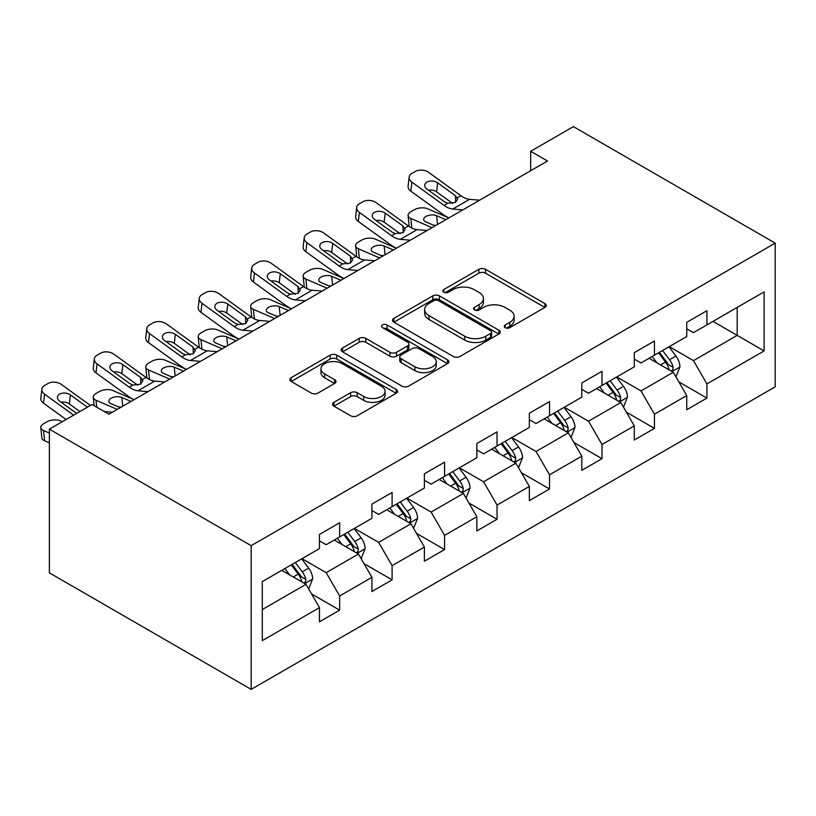 <?xml version="1.0" encoding="UTF-8"?>
<svg xmlns="http://www.w3.org/2000/svg" width="816" height="816" viewBox="0 0 816 816"><rect width="100%" height="100%" fill="white"/><g stroke="black" fill="none" stroke-linecap="round" stroke-linejoin="round"><path stroke-width="1.22" d="M505.216 327.665A3.264 1.887 0 0 0 509.837 327.665L544.915 307.408A4.672 2.693 0 0 0 546.281 305.5A4.672 2.693 0 0 0 544.915 303.603L485.489 269.29A4.672 2.693 0 0 0 478.88 269.29L443.802 289.537A3.264 1.887 0 0 0 442.853 290.873A3.264 1.887 0 0 0 443.802 292.21A3.264 1.887 0 0 0 448.433 292.21L452.972 289.588A14.943 8.629 0 0 1 474.096 289.588L479.053 292.444A14.943 8.629 0 0 1 483.429 298.544A14.943 8.629 0 0 1 479.053 304.643L474.504 307.265A3.264 1.887 0 0 0 473.555 308.601A3.264 1.887 0 0 0 474.504 309.937A3.264 1.887 0 0 0 479.135 309.937L483.674 307.316A14.943 8.629 0 0 1 504.798 307.316L509.755 310.172A14.943 8.629 0 0 1 514.131 316.271A14.943 8.629 0 0 1 509.755 322.371L505.216 324.992A3.264 1.887 0 0 0 504.257 326.329A3.264 1.887 0 0 0 505.216 327.665L505.216 324.992M333.948 402.329A4.672 2.693 0 0 0 332.581 404.236A4.672 2.693 0 0 0 333.948 406.144L350.625 415.772A4.672 2.693 0 0 0 357.224 415.772L396.178 393.281A4.672 2.693 0 0 0 397.555 391.374A4.672 2.693 0 0 0 396.178 389.467L336.753 355.154A4.672 2.693 0 0 0 330.154 355.154L291.2 377.645A4.672 2.693 0 0 0 289.833 379.552A4.672 2.693 0 0 0 291.2 381.46L311.335 393.088A4.672 2.693 0 0 0 317.944 393.088L334.611 383.459A4.672 2.693 0 0 0 335.978 381.551A4.672 2.693 0 0 0 334.611 379.654L324.625 373.881A12.485 7.211 0 0 1 320.963 368.781A12.485 7.211 0 0 1 328.675 362.12A12.485 7.211 0 0 1 342.292 363.691L381.409 386.274A12.485 7.211 0 0 1 385.07 391.374A12.485 7.211 0 0 1 377.359 398.035A12.485 7.211 0 0 1 363.742 396.474L357.224 392.71A4.672 2.693 0 0 0 350.625 392.71L333.948 402.329L333.948 406.144M775.2 243.137L573.393 126.623L530.675 151.286L547.495 160.997L108.905 414.212L92.086 404.501L49.378 429.165L251.175 545.68L775.2 243.137L775.2 386.835L251.175 689.377L251.175 545.68M453.298 356.49A4.672 2.693 0 0 0 459.898 356.49L498.862 333.999A4.672 2.693 0 0 0 500.228 332.092A4.672 2.693 0 0 0 498.862 330.184L439.436 295.882A4.672 2.693 0 0 0 432.827 295.882L393.873 318.373A4.672 2.693 0 0 0 392.506 320.28A4.672 2.693 0 0 0 393.873 322.187L453.298 356.49M383.785 328.369A3.264 1.887 0 0 1 387.1 328.828L387.1 324.952L447.515 359.825A4.672 2.693 0 0 1 448.892 361.733A4.672 2.693 0 0 1 447.515 363.64L408.561 386.131A4.672 2.693 0 0 1 401.962 386.131L342.536 351.818L342.536 348.014A4.672 2.693 0 0 0 341.17 349.911A4.672 2.693 0 0 0 342.536 351.818M342.536 348.014L359.203 338.385A4.672 2.693 0 0 1 365.813 338.385L389.905 352.298A4.672 2.693 0 0 0 396.515 352.298L407.572 345.913A4.672 2.693 0 0 0 408.938 344.005A4.672 2.693 0 0 0 407.572 342.098L382.48 327.614A3.264 1.887 0 0 1 381.521 326.278A3.264 1.887 0 0 1 383.54 324.533A3.264 1.887 0 0 1 387.1 324.952M311.549 593.936L339.64 610.144L339.64 595.976L371.923 577.33L371.923 591.508L392.108 579.85L392.108 565.682L424.391 547.036L424.391 561.214L444.577 549.566L444.577 535.388L476.86 516.742L476.86 530.92L497.046 519.272L497.046 505.094L529.339 486.448L529.339 500.626L549.515 488.978L549.515 474.8L581.808 456.154L581.808 470.332L601.984 458.684L601.984 444.506L634.277 425.87L634.277 440.038L654.452 428.39L654.452 414.212L686.746 395.576L686.746 409.744L706.921 398.096L706.921 383.918L764.102 350.911L764.102 291.873L737.195 307.408L737.195 335.376L764.102 350.911M339.64 610.144L319.454 621.802L319.454 607.624L262.283 640.631L262.283 581.604L319.454 548.587L319.454 534.419L339.64 522.76L339.64 536.938L371.923 518.293L371.923 504.125L392.108 492.466L392.108 506.644L424.391 488.009L424.391 473.831L444.577 462.172L444.577 476.35L476.86 457.715L476.86 443.537L497.046 431.888L497.046 446.056L529.339 427.421L529.339 413.243L549.515 401.594L549.515 415.762L581.808 397.127L581.808 382.949L601.984 371.3L601.984 385.478L634.277 366.833L634.277 352.655L654.452 341.006L654.452 355.184L686.746 336.539L686.746 322.361L706.921 310.712L706.921 324.89L764.102 291.873M334.254 540.049L358.469 554.023L326.186 572.669L301.971 558.685M319.454 540.824L326.186 544.711L339.64 536.938M326.186 572.669L339.64 595.976M358.469 554.023L371.923 577.33M386.723 509.755L410.938 523.739L378.655 542.375L354.44 528.391M371.923 510.53L378.655 514.417L392.108 506.644M378.655 542.375L392.108 565.682M410.938 523.739L424.391 547.036M439.192 479.461L463.406 493.445L431.123 512.081L406.909 498.107M424.391 480.236L431.123 484.123L444.577 476.35M431.123 512.081L444.577 535.388M463.406 493.445L476.86 516.742M491.66 449.167L515.885 463.151L483.592 481.787L459.377 467.813M476.86 449.942L483.592 453.829L497.046 446.056M483.592 481.787L497.046 505.094M515.885 463.151L529.339 486.448M544.129 418.873L568.354 432.857L536.061 451.493L511.846 437.519M529.339 419.648L536.061 423.535L549.515 415.762M536.061 451.493L549.515 474.8M568.354 432.857L581.808 456.154M596.598 388.579L620.823 402.563L588.53 421.209L564.315 407.225M581.808 389.354L588.53 393.241L601.984 385.478M588.53 421.209L601.984 444.506M620.823 402.563L634.277 425.87M649.067 358.285L673.292 372.269L640.999 390.915L616.784 376.931M634.277 359.06L640.999 362.947L654.452 355.184M640.999 390.915L654.452 414.212M673.292 372.269L686.746 395.576M712.98 321.392L737.195 335.376L693.467 360.621L669.253 346.637M686.746 328.777L693.467 332.653L706.921 324.89M693.467 360.621L706.921 383.918M49.378 429.165L49.378 572.863L251.175 689.377M530.675 151.286L530.675 170.707M262.283 609.562L306 584.317L281.785 570.343M306 584.317L319.454 607.624M678.841 381.878L706.921 398.096M626.372 412.172L654.452 428.39M573.903 442.466L601.984 458.684M521.434 472.76L549.515 488.978M468.965 503.054L497.046 519.272M416.497 533.348L444.577 549.566M364.018 563.642L392.108 579.85M506.522 328.124L509.755 326.257A14.943 8.629 0 0 0 514.131 320.158L514.131 316.271M483.429 298.544L483.429 302.43A14.943 8.629 0 0 1 479.053 308.53L475.82 310.396M544.853 307.448L485.489 273.176A4.672 2.693 0 0 0 478.88 273.176L445.108 292.669M498.79 334.04L439.436 299.768A4.672 2.693 0 0 0 432.827 299.768L393.934 322.218M490.6 333.428A3.264 1.887 0 0 0 491.558 332.092A3.264 1.887 0 0 0 490.6 330.755L438.437 300.645A3.264 1.887 0 0 0 433.816 300.645L429.032 303.409A14.943 8.629 0 0 0 424.657 309.509A14.943 8.629 0 0 0 429.032 315.608L464.692 336.192A14.943 8.629 0 0 0 485.816 336.192L490.6 333.428L490.6 337.314A3.264 1.887 0 0 0 491.558 335.978L491.558 332.092M424.657 309.509L424.657 313.395A14.943 8.629 0 0 0 429.032 319.495L429.032 315.608M490.6 337.314L485.816 340.078A14.943 8.629 0 0 1 464.692 340.078L429.032 319.495M342.598 351.859L359.203 342.271L359.203 338.385M408.938 344.005L408.938 347.891A4.672 2.693 0 0 1 407.572 349.799L396.515 356.184A4.672 2.693 0 0 1 389.905 356.184L365.813 342.271A4.672 2.693 0 0 0 359.203 342.271M387.1 328.828L447.454 363.671M414.916 366.741A12.485 7.211 0 0 0 428.533 368.302A12.485 7.211 0 0 0 436.244 361.641A12.485 7.211 0 0 0 432.582 356.541L418.802 348.585A4.672 2.693 0 0 0 412.192 348.585L401.135 354.97A4.672 2.693 0 0 0 399.769 356.878A4.672 2.693 0 0 0 401.135 358.775L414.916 366.741L414.916 370.617A12.485 7.211 0 0 0 428.533 372.188A12.485 7.211 0 0 0 436.244 365.517L436.244 361.641M399.769 356.878L399.769 360.754A4.672 2.693 0 0 0 401.135 362.661L401.135 358.775M414.916 370.617L401.135 362.661M385.07 391.374L385.07 395.26A12.485 7.211 0 0 1 377.359 401.921A12.485 7.211 0 0 1 363.742 400.36L357.224 396.586A4.672 2.693 0 0 0 350.625 396.586L334.009 406.184M320.963 368.781L320.963 372.667A12.485 7.211 0 0 0 324.625 377.767L324.625 373.881M334.55 383.5L324.625 377.767M396.117 393.312L336.753 359.04A4.672 2.693 0 0 0 330.154 359.04L291.261 381.5M675.944 376.87L679.942 366.792A12.607 7.273 -120 0 0 675.923 356.062L668.977 346.79M448.871 217.933L427.635 208.774A9.517 4.763 -5.9 0 0 414.242 209.773L410.876 211.721A9.517 4.763 -5.9 0 0 408.082 215.567A9.517 4.763 -5.9 0 0 410.825 218.484L411.805 228.041M656.88 362.794L652.168 356.5M432.062 227.644L410.825 218.484M671.333 371.147L672.863 369.526L673.139 367.333A12.607 7.273 -120 0 0 669.538 359.754L662.592 350.482M659.43 352.308L667.131 362.59A6.426 3.703 60 0 1 668.304 364.538L673.139 367.333M445.852 219.677L436.621 215.699A7.609 3.805 174.1 0 0 425.901 216.505A7.609 3.805 174.1 0 0 423.677 219.586A7.609 3.805 174.1 0 0 425.86 221.911L435.081 225.899M409.387 226.654A9.517 4.763 174.1 0 1 409.142 225.808L408.082 215.567M435.917 225.41A7.609 3.805 -5.9 0 0 433.429 225.185M658.553 352.808L665.499 362.08A12.607 7.273 60 0 1 669.11 369.658M462.794 209.896L452.778 209.039A23.786 13.729 60 0 1 444.077 205.418L411.876 182.121L410.825 191.148A9.517 6.14 -173.3 0 1 408.102 186.16L409.153 177.133A9.517 6.14 6.7 0 0 411.876 182.121M448.933 217.903A35.669 20.594 60 0 1 443.027 214.435L410.825 191.148M479.614 200.185L469.598 199.328A23.786 13.729 60 0 1 460.897 195.707L428.696 172.411A9.517 6.14 6.7 0 0 415.293 171.472L411.927 173.41A9.517 6.14 6.7 0 0 409.153 177.133M455.665 202.235L455.389 195.656L457.643 199.165L455.42 202.378L447.709 203.327L444.628 201.878L426.911 189.057A7.609 4.906 -173.3 0 1 424.738 185.069A7.609 4.906 -173.3 0 1 426.962 182.09A7.609 4.906 -173.3 0 1 437.682 182.845L436.621 191.872L452.605 203.429M436.621 191.872A7.609 4.906 6.7 0 0 428.492 190.199M455.389 195.656L437.682 182.845M623.475 407.164L627.473 397.086A12.607 7.273 -120 0 0 623.455 386.356L616.508 377.084M396.403 248.227L375.166 239.068A9.517 4.763 -5.9 0 0 361.774 240.067L358.408 242.005A9.517 4.763 -5.9 0 0 355.613 245.861A9.517 4.763 -5.9 0 0 358.357 248.768L359.336 258.335M604.411 393.088L599.699 386.794M379.593 257.938L358.357 248.768M618.865 401.441L620.395 399.82L620.67 397.627A12.607 7.273 -120 0 0 617.069 390.038L610.123 380.776M606.961 382.602L614.662 392.884A6.426 3.703 60 0 1 615.835 394.832L620.67 397.627M393.383 249.971L384.152 245.993A7.609 3.805 174.1 0 0 373.432 246.799A7.609 3.805 174.1 0 0 371.198 249.88A7.609 3.805 174.1 0 0 373.391 252.205L382.612 256.183M356.918 256.948A9.517 4.763 174.1 0 1 356.674 256.102L355.613 245.861M383.449 255.704A7.609 3.805 -5.9 0 0 380.96 255.479M606.084 383.102L613.03 392.374A12.607 7.273 60 0 1 616.641 399.952M571.006 437.458L575.005 427.38A12.607 7.273 -120 0 0 570.986 416.65L564.04 407.378M343.934 278.521L322.697 269.351A9.517 4.763 -5.9 0 0 309.295 270.361L305.939 272.299A9.517 4.763 -5.9 0 0 303.144 276.155A9.517 4.763 -5.9 0 0 305.888 279.062L306.867 288.629M551.942 423.382L547.23 417.088M327.124 288.232L305.888 279.062M566.396 431.725L567.926 430.114L568.201 427.921A12.607 7.273 -120 0 0 564.59 420.332L557.654 411.07M554.492 412.896L562.193 423.167A6.426 3.703 60 0 1 563.366 425.126L568.201 427.921M340.915 280.265L331.684 276.287A7.609 3.805 174.1 0 0 320.963 277.093A7.609 3.805 174.1 0 0 318.73 280.174A7.609 3.805 174.1 0 0 320.923 282.499L330.143 286.477M304.45 287.242A9.517 4.763 174.1 0 1 304.205 286.396L303.144 276.155M330.98 285.998A7.609 3.805 -5.9 0 0 328.491 285.763M553.615 413.396L560.561 422.668A12.607 7.273 60 0 1 564.162 430.246M410.326 240.19L400.309 239.333A23.786 13.729 60 0 1 391.609 235.712L359.407 212.415L358.357 221.442A9.517 6.14 -173.3 0 1 355.633 216.454L356.684 207.427A9.517 6.14 6.7 0 0 359.407 212.415M396.464 248.197A35.669 20.594 60 0 1 390.558 244.729L358.357 221.442M427.145 230.479L417.129 229.622A23.786 13.729 60 0 1 408.428 226.001L376.227 202.705A9.517 6.14 6.7 0 0 362.824 201.766L359.458 203.704A9.517 6.14 6.7 0 0 356.684 207.427M403.196 232.529L402.92 225.95L405.175 229.459L402.951 232.672L395.24 233.621L392.159 232.162L374.442 219.351A7.609 4.906 -173.3 0 1 372.269 215.363A7.609 4.906 -173.3 0 1 374.493 212.384A7.609 4.906 -173.3 0 1 385.213 213.139L384.152 222.166L400.136 233.723M384.152 222.166A7.609 4.906 6.7 0 0 376.023 220.493M402.92 225.95L385.213 213.139M357.857 270.484L347.84 269.627A23.786 13.729 60 0 1 339.14 265.996L306.938 242.709L305.888 251.736A9.517 6.14 -173.3 0 1 303.164 246.748L304.215 237.721A9.517 6.14 6.7 0 0 306.938 242.709M343.995 278.491A35.669 20.594 60 0 1 338.089 275.023L305.888 251.736M374.677 260.773L364.66 259.916A23.786 13.729 60 0 1 355.96 256.295L323.758 232.999A9.517 6.14 6.7 0 0 310.355 232.05L306.989 233.998A9.517 6.14 6.7 0 0 304.215 237.721M350.727 262.823L350.452 256.244L352.706 259.753L350.482 262.966L342.771 263.905L339.691 262.456L321.973 249.645A7.609 4.906 -173.3 0 1 319.801 245.657A7.609 4.906 -173.3 0 1 322.024 242.678A7.609 4.906 -173.3 0 1 332.744 243.433L331.684 252.46L347.667 264.017M331.684 252.46A7.609 4.906 6.7 0 0 323.554 250.787M350.452 256.244L332.744 243.433M518.537 467.752L522.536 457.674A12.607 7.273 -120 0 0 518.517 446.944L511.571 437.672M291.465 308.815L270.229 299.645A9.517 4.763 -5.9 0 0 256.826 300.655L253.47 302.593A9.517 4.763 -5.9 0 0 250.675 306.449A9.517 4.763 -5.9 0 0 253.409 309.356L254.398 318.923M499.474 453.676L494.761 447.382M274.655 318.526L253.409 309.356M513.927 462.019L515.457 460.408L515.732 458.215A12.607 7.273 -120 0 0 512.122 450.626L505.186 441.364M502.024 443.18L509.725 453.461A6.426 3.703 60 0 1 510.898 455.42L515.732 458.215M288.446 310.559L279.215 306.581A7.609 3.805 174.1 0 0 268.495 307.387A7.609 3.805 174.1 0 0 266.261 310.468A7.609 3.805 174.1 0 0 268.454 312.793L277.675 316.771M251.981 317.536A9.517 4.763 174.1 0 1 251.736 316.69L250.675 306.449M278.511 316.292A7.609 3.805 -5.9 0 0 276.022 316.057M501.146 443.69L508.093 452.962A12.607 7.273 60 0 1 511.693 460.54M466.069 498.046L470.067 487.968A12.607 7.273 -120 0 0 466.048 477.227L459.102 467.966M238.996 339.109L217.76 329.939A9.517 4.763 -5.9 0 0 204.357 330.949L201.001 332.887A9.517 4.763 -5.9 0 0 198.206 336.743A9.517 4.763 -5.9 0 0 200.94 339.65L201.929 349.217M447.005 483.97L442.292 477.676M222.187 348.809L200.94 339.65M461.458 492.313L462.988 490.702L463.264 488.498A12.607 7.273 -120 0 0 459.653 480.92L452.717 471.658M449.555 473.474L457.256 483.755A6.426 3.703 60 0 1 458.429 485.704L463.264 488.498M235.967 340.853L226.746 336.875A7.609 3.805 174.1 0 0 216.026 337.681A7.609 3.805 174.1 0 0 213.792 340.762A7.609 3.805 174.1 0 0 215.985 343.087L225.206 347.065M199.512 347.83A9.517 4.763 174.1 0 1 199.257 346.984L198.206 336.743M226.042 346.586A7.609 3.805 -5.9 0 0 223.553 346.351M448.678 473.984L455.624 483.256A12.607 7.273 60 0 1 459.224 490.834M413.6 528.34L417.598 518.262A12.607 7.273 -120 0 0 413.579 507.521L406.633 498.26M186.527 369.393L165.291 360.233A9.517 4.763 -5.9 0 0 151.888 361.243L148.532 363.181A9.517 4.763 -5.9 0 0 145.738 367.037A9.517 4.763 -5.9 0 0 148.471 369.944L149.461 379.511M394.536 514.264L389.813 507.97M169.708 379.103L148.471 369.944M408.989 522.607L410.519 520.996L410.795 518.792A12.607 7.273 -120 0 0 407.184 511.214L400.248 501.942M397.086 503.768L404.787 514.049A6.426 3.703 60 0 1 405.96 515.998L410.795 518.792M183.498 371.147L174.277 367.169A7.609 3.805 174.1 0 0 163.557 367.965A7.609 3.805 174.1 0 0 161.323 371.056A7.609 3.805 174.1 0 0 163.516 373.381L172.737 377.359M147.043 378.124A9.517 4.763 174.1 0 1 146.788 377.278L145.738 367.037M173.573 376.88A7.609 3.805 -5.9 0 0 171.085 376.645M396.209 504.278L403.155 513.539A12.607 7.273 60 0 1 406.756 521.128M305.388 300.778L295.372 299.911A23.786 13.729 60 0 1 286.671 296.29L254.47 273.003L253.409 282.02A9.517 6.14 -173.3 0 1 250.696 277.042L251.746 268.015A9.517 6.14 6.7 0 0 254.47 273.003M291.516 308.785A35.669 20.594 60 0 1 285.62 305.317L253.409 282.02M322.208 291.067L312.191 290.21A23.786 13.729 60 0 1 303.491 286.579L271.289 263.293A9.517 6.14 6.7 0 0 257.887 262.344L254.521 264.292A9.517 6.14 6.7 0 0 251.746 268.015M298.258 293.117L297.983 286.538L300.237 290.047L298.013 293.26L290.302 294.199L287.222 292.75L269.504 279.939A7.609 4.906 -173.3 0 1 267.332 275.951A7.609 4.906 -173.3 0 1 269.545 272.972A7.609 4.906 -173.3 0 1 280.265 273.727L279.215 282.754L295.198 294.311M279.215 282.754A7.609 4.906 6.7 0 0 271.085 281.081M297.983 286.538L280.265 273.727M252.919 331.072L242.903 330.205A23.786 13.729 60 0 1 234.202 326.584L202.001 303.297L200.94 312.314A9.517 6.14 -173.3 0 1 198.227 307.326L199.277 298.309A9.517 6.14 6.7 0 0 202.001 303.297M239.047 339.079A35.669 20.594 60 0 1 233.152 335.611L200.94 312.314M269.739 321.361L259.723 320.494A23.786 13.729 60 0 1 251.022 316.873L218.81 293.587A9.517 6.14 6.7 0 0 205.418 292.638L202.052 294.586A9.517 6.14 6.7 0 0 199.277 298.309M245.789 323.401L245.514 316.832L247.768 320.341L245.545 323.554L237.823 324.493L234.753 323.044L217.036 310.233A7.609 4.906 -173.3 0 1 214.863 306.245A7.609 4.906 -173.3 0 1 217.076 303.266A7.609 4.906 -173.3 0 1 227.797 304.021L226.746 313.048L242.729 324.605M226.746 313.048A7.609 4.906 6.7 0 0 218.617 311.375M245.514 316.832L227.797 304.021M200.45 361.355L190.434 360.499A23.786 13.729 60 0 1 181.733 356.878L149.532 333.591L148.471 342.608A9.517 6.14 -173.3 0 1 145.748 337.62L146.809 328.603A9.517 6.14 6.7 0 0 149.532 333.591M186.578 369.373A35.669 20.594 60 0 1 180.683 365.905L148.471 342.608M217.27 351.655L207.254 350.788A23.786 13.729 60 0 1 198.553 347.167L166.342 323.881A9.517 6.14 6.7 0 0 152.949 322.932L149.583 324.88A9.517 6.14 6.7 0 0 146.809 328.603M193.321 353.695L193.045 347.126L195.299 350.635L193.076 353.848L185.354 354.787L182.284 353.338L164.567 340.527A7.609 4.906 -173.3 0 1 162.394 336.539A7.609 4.906 -173.3 0 1 164.608 333.56A7.609 4.906 -173.3 0 1 175.328 334.315L174.277 343.332L190.261 354.899M174.277 343.332A7.609 4.906 6.7 0 0 166.138 341.669M193.045 347.126L175.328 334.315M147.982 391.649L137.965 390.793A23.786 13.729 60 0 1 129.265 387.172L97.063 363.875L96.002 372.902A9.517 6.14 -173.3 0 1 93.279 367.914L94.34 358.887A9.517 6.14 6.7 0 0 97.063 363.875M134.11 399.656A35.669 20.594 60 0 1 128.214 396.199L96.002 372.902M164.801 381.939L154.785 381.082A23.786 13.729 60 0 1 146.084 377.461L113.873 354.175A9.517 6.14 6.7 0 0 100.48 353.226L97.114 355.164A9.517 6.14 6.7 0 0 94.34 358.887M140.852 383.989L140.576 377.42L142.831 380.929L140.607 384.142L132.886 385.081L129.815 383.632L112.098 370.821A7.609 4.906 -173.3 0 1 109.925 366.833A7.609 4.906 -173.3 0 1 112.139 363.854A7.609 4.906 -173.3 0 1 122.859 364.609L121.808 373.626L137.792 385.193M121.808 373.626A7.609 4.906 6.7 0 0 113.669 371.953M140.576 377.42L122.859 364.609M361.131 558.634L365.129 548.546A12.607 7.273 -120 0 0 361.111 537.815L354.164 528.554M134.059 399.687L112.822 390.527A9.517 4.763 -5.9 0 0 99.419 391.537L96.064 393.475A9.517 4.763 -5.9 0 0 93.269 397.331A9.517 4.763 -5.9 0 0 96.002 400.238L96.716 407.174M342.067 544.558L337.345 538.264M117.239 409.397L96.002 400.238M356.521 552.901L358.051 551.29L358.326 549.086A12.607 7.273 -120 0 0 354.715 541.508L347.779 532.236M344.617 534.062L352.318 544.343A6.426 3.703 60 0 1 353.481 546.292L358.326 549.086M131.029 401.441L121.808 397.463A7.609 3.805 174.1 0 0 111.088 398.259A7.609 3.805 174.1 0 0 108.854 401.35A7.609 3.805 174.1 0 0 111.047 403.675L120.268 407.653M121.105 407.174A7.609 3.805 -5.9 0 0 118.616 406.939M343.74 534.572L350.686 543.833A12.607 7.273 60 0 1 354.287 551.422M308.662 588.928L312.661 578.84A12.607 7.273 -120 0 0 308.642 568.109L301.696 558.848M62.342 421.678L60.353 420.821A9.517 4.763 -5.9 0 0 46.951 421.821L43.585 423.769A9.517 4.763 -5.9 0 0 40.8 427.625A9.517 4.763 -5.9 0 0 43.534 430.532L44.594 440.773A9.517 4.763 174.1 0 1 41.851 437.866L40.8 427.625M289.598 574.852L284.876 568.548M49.378 433.051L43.534 430.532M49.378 442.833L44.594 440.773M304.052 583.195L305.582 581.584L305.857 579.38A12.607 7.273 -120 0 0 302.246 571.802L295.31 562.53M292.148 564.356L299.849 574.637A6.426 3.703 60 0 1 301.012 576.586L305.857 579.38M291.271 564.866L298.217 574.127A12.607 7.273 60 0 1 301.818 581.716M73.624 415.171L44.594 394.169L43.534 403.196A9.517 6.14 -173.3 0 1 40.81 398.208L41.871 389.181A9.517 6.14 6.7 0 0 44.594 394.169M66.096 419.516L43.534 403.196M90.433 405.46L61.404 384.458A9.517 6.14 6.7 0 0 48.011 383.52L44.645 385.458A9.517 6.14 6.7 0 0 41.871 389.181M112.333 412.233L104.285 411.55M76.643 413.416L59.629 401.115A7.609 4.906 -173.3 0 1 57.457 397.127A7.609 4.906 -173.3 0 1 59.67 394.148A7.609 4.906 -173.3 0 1 70.39 394.903L69.34 403.92L79.886 411.55M69.34 403.92A7.609 4.906 6.7 0 0 61.2 402.247M87.414 407.204L70.39 394.903M509.755 326.257L509.755 322.371M474.504 309.937L474.504 307.265M479.053 308.53L479.053 304.643M443.802 292.21L443.802 289.537M478.88 273.176L478.88 269.29M485.489 273.176L485.489 269.29M544.915 307.408L544.915 303.603M393.873 322.187L393.873 318.373M432.827 299.768L432.827 295.882M439.436 299.768L439.436 295.882M498.862 333.999L498.862 330.184M464.692 340.078L464.692 336.192M485.816 340.078L485.816 336.192M365.813 342.271L365.813 338.385M389.905 356.184L389.905 352.298M396.515 356.184L396.515 352.298M407.572 349.799L407.572 345.913M447.515 363.64L447.515 359.825M350.625 396.586L350.625 392.71M357.224 396.586L357.224 392.71M363.742 400.36L363.742 396.474M334.611 383.459L334.611 379.654M291.2 381.46L291.2 377.645M330.154 359.04L330.154 355.154M336.753 359.04L336.753 355.154M396.178 393.281L396.178 389.467M672.047 371.555L679.861 367.037M669.538 359.754L675.923 356.062M660.572 364.925L665.499 362.08M436.621 215.699L437.529 224.482M447.709 203.327L444.077 205.418M460.897 195.707L457.276 197.798M469.598 199.328L452.778 209.039M619.579 401.849L627.392 397.331M617.069 390.038L623.455 386.356M608.093 395.219L613.03 392.374M384.152 245.993L385.06 254.776M567.11 432.133L574.923 427.625M564.59 420.332L570.986 416.65M555.625 425.513L560.561 422.668M331.684 276.287L332.591 285.07M395.24 233.621L391.609 235.712M408.428 226.001L404.807 228.092M417.129 229.622L400.309 239.333M342.771 263.905L339.14 265.996M355.96 256.295L352.339 258.386M364.66 259.916L347.84 269.627M514.641 462.427L522.454 457.919M512.122 450.626L518.517 446.944M503.156 455.807L508.093 452.962M279.215 306.581L280.123 315.364M462.162 492.721L469.985 488.213M459.653 480.92L466.048 477.227M450.687 486.101L455.624 483.256M226.746 336.875L227.654 345.658M409.693 523.015L417.517 518.497M407.184 511.214L413.579 507.521M398.218 516.395L403.155 513.539M174.277 367.169L175.185 375.952M290.302 294.199L286.671 296.29M303.491 286.579L299.87 288.68M312.191 290.21L295.372 299.911M237.823 324.493L234.202 326.584M251.022 316.873L247.401 318.964M259.723 320.494L242.903 330.205M185.354 354.787L181.733 356.878M198.553 347.167L194.932 349.258M207.254 350.788L190.434 360.499M132.886 385.081L129.265 387.172M146.084 377.461L142.463 379.552M154.785 381.082L137.965 390.793M357.224 553.309L365.048 548.791M354.715 541.508L361.111 537.815M345.749 546.679L350.686 543.833M121.808 397.463L122.716 406.246M304.756 583.603L312.579 579.085M302.246 571.802L308.642 568.109M293.281 576.973L298.217 574.127M93.269 397.331L94.126 405.685"/></g></svg>
